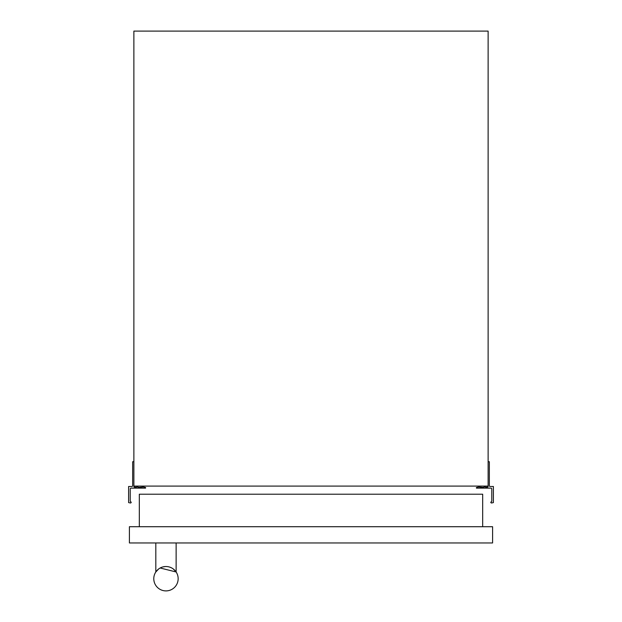 <?xml version="1.0" encoding="UTF-8"?>
<svg xmlns="http://www.w3.org/2000/svg" width="622" height="622" viewBox="0 0 622 622"><rect width="100%" height="100%" fill="white"/><g stroke="black" fill="none" stroke-linecap="round" stroke-linejoin="round"><path stroke-width="0.93" d="M133.878 461.718L132.657 461.718L132.657 485.681A0.809 0.809 0 0 1 131.848 486.497L128.599 486.497L128.599 502.584L130.48 503.011A0.809 0.809 0 0 0 131.18 502.421A0.404 0.404 0 0 0 130.877 501.915A0.809 0.809 0 0 1 130.223 501.114L130.223 488.931A0.809 0.809 0 0 1 131.04 488.13L145.556 488.13L145.626 487.539L143.418 486.979L137.944 487.469L137.944 486.093M137.128 486.093L137.128 486.497A0.809 0.809 0 0 1 136.319 487.15L134.694 487.15A0.809 0.809 0 0 1 133.878 486.497L133.878 31.1L488.122 31.1L488.122 486.497A0.809 0.809 0 0 1 487.306 487.15L485.681 487.15A0.809 0.809 0 0 1 484.872 486.497L484.872 486.093M484.056 486.093L484.056 487.469L478.582 486.979L476.374 487.539L476.444 488.13L490.96 488.13A0.809 0.809 0 0 1 491.777 488.931L491.777 501.114A0.809 0.809 0 0 1 491.123 501.915A0.404 0.404 0 0 0 490.82 502.421A0.809 0.809 0 0 0 491.52 503.011L493.401 502.584L493.401 486.497L490.152 486.497A0.809 0.809 0 0 1 489.343 485.681L489.343 461.718L488.122 461.718M488.122 486.093L133.878 486.093M482.68 526.717L482.68 494.218L139.32 494.218L139.32 526.717M156.627 570.887L156.036 571.657M160.165 567.995L176.127 571.976L176.127 542.967M158.664 568.959L155.819 571.976L155.819 542.967M176.073 571.89L173.243 568.928M171.75 567.979L170.047 567.225M165.452 566.533L162.871 566.93M161.907 567.225L161.005 567.583M158.074 569.433L157.537 569.915M178.156 578.717A12.183 12.183 0 0 1 165.973 590.9A12.183 12.183 0 0 1 153.782 578.717A12.183 12.183 0 0 1 165.973 566.525A12.183 12.183 0 0 1 178.156 578.717M492.593 542.967L129.407 542.967L129.407 526.717L492.593 526.717L492.593 542.967M168.235 566.735L167.567 566.634M164.923 566.572L164.091 566.673"/></g></svg>
